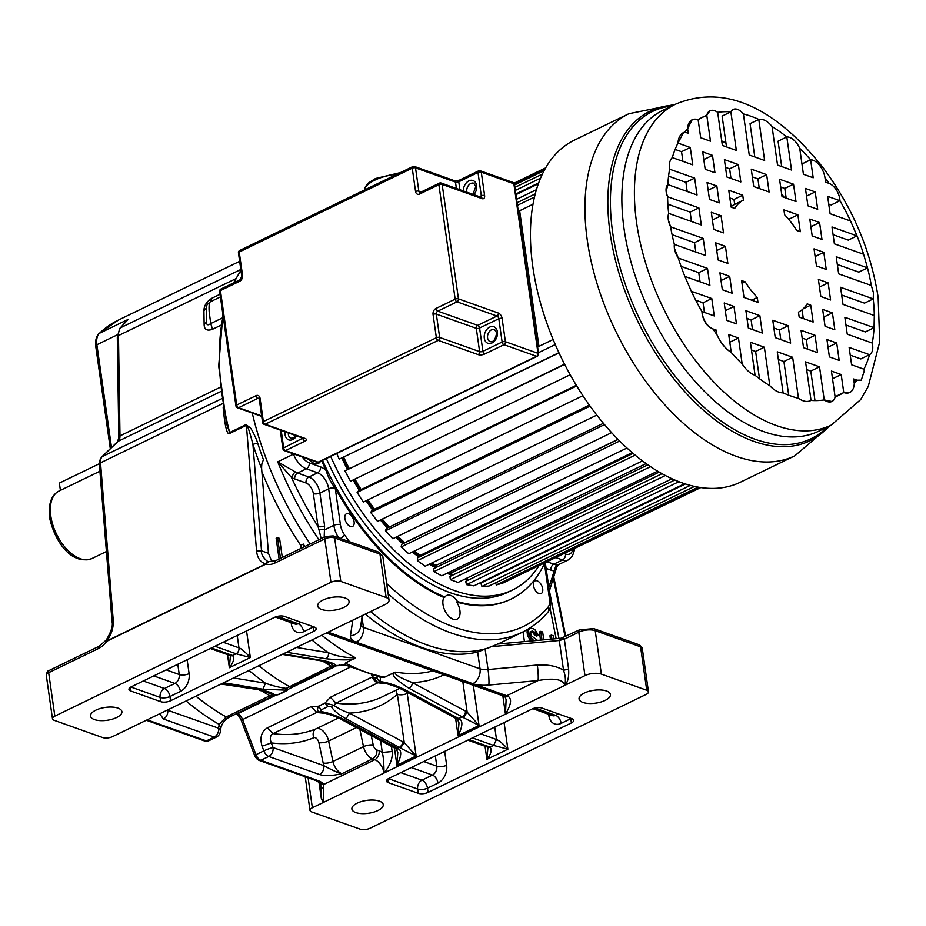 <?xml version="1.0" encoding="UTF-8"?>
<svg xmlns="http://www.w3.org/2000/svg" width="926" height="926" viewBox="0 0 926 926"><rect width="100%" height="100%" fill="white"/><g stroke="black" fill="none" stroke-linecap="round" stroke-linejoin="round"><path stroke-width="1.39" d="M220.77 391.548L118.25 441.227A3.519 2.871 -133.8 0 0 117.648 441.656L118.817 437.303A3.519 1.864 -0.9 0 1 119.986 435.891A11.737 6.586 -115.9 0 1 118.25 441.227L102.23 456.599A11.737 6.586 64.1 0 0 100.529 462.826A3.519 1.655 175.4 0 0 99.36 464.204L112.081 621.855L113.25 620.478C113.574 627.897 111.409 634.727 106.768 640.989A3.519 1.979 64.1 0 0 106.803 641.255L107.335 640.051M112.081 621.855C113.099 625.745 111.178 631.775 106.316 639.935A3.519 0.799 37.6 0 0 106.305 639.947A3.519 3.519 0 0 0 106.247 640.04L106.293 639.982M269.072 561.665C267.521 562.661 260.368 555.16 261.514 550.854L256.548 551.028C257.312 557.996 260.368 562.302 265.727 563.946L269.072 561.665A3.519 2.442 103.7 0 0 268.899 561.619A3.519 2.442 103.7 0 0 265.762 564.212L106.803 641.255A22.293 16.031 -70.4 0 1 98.469 648.547A3.519 1.979 -115.9 0 1 99.232 646.209L106.247 640.028M268.76 561.584L268.91 561.619A3.519 3.519 0 0 0 268.887 561.607L275.74 560.658A3.519 1.979 64.1 0 0 274.964 563.008A22.293 16.031 -70.4 0 1 265.762 564.212A3.519 1.979 -115.9 0 1 265.727 563.946L106.768 640.989A3.519 0.799 37.6 0 1 106.305 639.947M222.124 318.046L210.723 323.568L209.16 311.587C208.825 305.869 209.241 302.594 210.387 301.772L210.329 301.795C207.158 304.48 205.85 306.124 206.429 306.726L206.475 322.028C206.556 325.095 207.98 325.616 210.723 323.568L212.552 329.262C207.088 331.195 204.287 329.644 204.137 324.621L203.928 310.812C203.986 305.638 206.706 301.413 212.089 298.126L220.041 294.271M210.329 301.795L220.423 296.91L210.387 301.772L212.089 298.126M204.137 324.621L206.475 322.028L206.266 308.219L203.928 310.812M235.713 278.761L118.47 335.582A3.519 1.864 179.1 0 0 117.301 336.995L119.813 328.371L128.263 319.331A227.067 127.51 64.1 0 0 120.623 327.723A18.775 10.545 64.1 0 0 118.47 335.582L119.986 435.891L220.261 387.288M60.398 490.375L59.368 483.094L99.337 463.729M320.732 784.368L321.253 798.119L318.949 781.972M377.935 810.528A15.846 6.494 171.9 0 0 383.248 804.601A15.846 6.494 171.9 0 0 373.618 800.076A15.846 6.494 171.9 0 0 357.181 803.143A15.846 6.494 171.9 0 0 351.88 809.069A15.846 6.494 171.9 0 0 361.51 813.595A15.846 6.494 171.9 0 0 377.935 810.528M391.397 746.275L392.149 751.53L382.288 752.433C383.399 756.635 383.966 763.499 384.001 773.036L505.457 714.166C511.476 703.934 511.58 699.431 508.71 696.769L505.04 696.85L506.117 699.616L505.457 714.166L564.744 685.425C563.24 679.348 554.35 677.728 538.075 680.564A11.737 1.308 -95.2 0 0 537.312 665.042C548.493 664.474 557.232 666.234 563.54 670.308C565.508 675.83 565.913 680.876 564.744 685.425L584.966 675.621A11.737 4.815 -8.1 0 1 601.391 674.128L646.742 690.264A7.038 2.882 -8.1 0 1 648.466 691.815A7.038 2.882 -8.1 0 1 646.117 694.442L369.995 828.272A7.038 2.882 -8.1 0 1 360.145 829.164L311.715 811.94A7.038 2.882 -8.1 0 1 309.99 810.389A7.038 2.882 -8.1 0 1 312.351 807.761L323.035 802.587L321.253 798.119M571.388 722.94A7.038 2.882 171.9 0 0 573.75 720.301A7.038 2.882 171.9 0 0 572.025 718.75L542.011 708.077A7.038 2.882 171.9 0 0 532.149 708.98L388.851 778.43A7.038 2.882 171.9 0 0 386.489 781.058A7.038 2.882 171.9 0 0 388.225 782.609L418.239 793.293A7.038 2.882 171.9 0 0 428.09 792.39L571.388 722.94L570.786 718.692A7.038 3.959 64.1 0 0 570.717 718.287M584.364 693.042A15.846 6.494 171.9 0 0 579.063 698.956A15.846 6.494 171.9 0 0 588.693 703.482A15.846 6.494 171.9 0 0 605.118 700.415A15.846 6.494 171.9 0 0 610.431 694.5A15.846 6.494 171.9 0 0 600.8 689.974A15.846 6.494 171.9 0 0 584.364 693.042M392.149 751.53C392.855 758.301 390.135 765.466 384.001 773.036L323.035 802.587L323.695 788.709L320.871 786.579L320.396 783.246A3.519 3.148 -34.4 0 0 323.753 784.438L374.798 759.702A7.038 5.058 -70.4 0 0 379.139 750.801A18.775 10.545 64.1 0 1 382.288 752.433L380.586 740.476M480.756 733.89L496.51 739.492C499.577 740.812 503.362 744.041 507.876 749.192L486.902 759.355C491.046 754.111 492.111 750.037 490.12 747.12L493.616 745.43L507.876 749.192L504.091 722.581M467.838 740.152L487.944 747.305L486.902 759.355L485.039 746.263M323.695 788.709L323.753 784.438A26.993 11.066 171.9 0 0 317.965 780.606A3.519 2.535 -70.4 0 1 316.333 780.734L320.396 783.246L320.743 784.472M236.836 713.506L237.6 713.784A7.038 3.959 -115.9 0 1 242.485 719.398L255.981 754.678L263.852 750.859A7.038 0.88 -20.9 0 1 273.077 747.583L271.295 742.918L262.07 746.206C259.604 737.571 261.41 731.436 267.452 727.801L273.054 733.6C270.149 735.302 269.559 738.416 271.295 742.918A234.116 131.469 64.1 0 0 313.902 737.686A4.699 2.639 -115.9 0 1 318.868 742.594L323.186 763.036A7.038 2.35 168.1 0 0 332.932 761.473L363.513 746.657A7.038 2.35 -11.9 0 1 373.247 745.094L371.21 735.441M406.965 692.173A7.038 3.959 -115.9 0 1 407.232 693.447L416.133 755.963L400.46 748.092L404.245 742.64L416.133 755.963L396.907 765.281C401.282 756.542 401.872 751.102 398.712 748.937L396.259 748.984L341.972 719.768L344.356 719.676C336.022 715.462 328.186 712.731 320.871 711.492L319.875 712.071C317.363 711.538 316.889 709.594 318.451 706.237L311.148 706.631L316.75 712.418L319.655 712.025M319.875 712.071L321.276 709.791L327.92 706.573L331.276 706.445C333.325 710.23 338.268 714.363 346.104 718.819L349.438 713.089C343.627 711.226 338.418 708.633 333.811 705.311L331.276 706.445M321.276 709.791L318.451 706.237L325.095 703.019L333.811 705.311L335.976 703.1A227.067 127.51 64.1 0 0 382.774 696.618L399.696 688.412M386.327 683.596A227.067 127.51 -115.9 0 1 377.912 682.775L380.239 682.3M377.322 676.593L376.836 678.411L380.03 682.265L380.817 681.663C388.052 682.647 396.282 685.437 405.519 690.02L403.134 690.125C395.877 685.877 381.477 682.068 380.192 682.288M371.708 675.216L372.611 676.837L376.836 678.411L380.817 681.663M327.92 706.573L325.095 703.019L330.374 697.313L335.976 703.1L377.912 682.775A7.038 3.959 -115.9 0 1 372.31 676.975L378.063 682.705M394.43 747.907L396.907 765.281L397.798 752.375M473.325 685.298L479.043 725.475L463.37 717.592L467.167 712.152L479.043 725.475L458.069 735.638L458.983 722.812M455.592 718.263L458.069 735.638C462.444 726.898 463.046 721.458 459.875 719.294L457.421 719.34L458.972 722.766M393.758 672.774L395.691 672.114C393.469 673.931 399.025 677.427 412.348 682.589A4.699 3.067 118.2 0 1 409.014 688.331C396.224 679.962 391.142 674.776 393.758 672.774L384.788 677.126L380.528 677.242L380.216 680.46M379.706 677.091L380.528 677.242M379.891 677.126L345.004 664.88L345.375 663.097L355.422 657.784C345.398 657.842 336.37 656.152 328.336 652.703L296.517 647.459M344.819 664.544L338.673 665.678L339.194 665.018M335.073 666.303L333.916 665.863L338.673 665.678M336.416 665.863C335.073 663.803 330.397 661.997 322.375 660.446L320.581 660.724L331.022 663.884L333.916 665.863L331.219 666.037L345.004 664.88M331.219 666.037L286.238 688.388C279.339 687.486 272.406 685.761 265.426 683.191L233.595 677.948M286.979 689.453C289.062 689.754 288.819 689.395 286.238 688.388L285.405 690.125L262.949 689.245L265.426 683.191A234.116 131.469 64.1 0 1 249.036 670.47M285.405 690.125L284.919 691.271L285.937 691.143L279.293 694.361L274.999 695.171C273.193 693.169 268.598 691.467 261.201 690.09L221.036 684.048M274.999 695.171L269.906 695.75A227.067 127.51 -115.9 0 1 261.468 690.75M259.419 690.368C262.544 691.224 261.248 689.963 269.871 693.539L273.969 695.658M167.282 710.092L218.594 728.195A7.038 4.503 8.6 0 1 220.307 731.783L220.886 727.963L219.161 724.375L226.222 716.932L269.906 695.75L272.811 696.074L279.293 694.361M354.345 658.756C350.387 660.261 340.895 660.261 325.871 658.745A4.699 3.611 -80.6 0 0 328.336 652.703A234.116 131.469 64.1 0 1 311.946 639.982M220.307 731.783L220.307 731.783A7.038 7.038 0 0 1 216.418 737.073A7.038 3.959 -115.9 0 1 214.253 737.096L163.451 719.016L159.689 713.772M319.528 774.553C322.665 772.631 324.112 769.668 323.868 765.652C324.841 766.346 340.513 774.472 341.925 773.708C332.353 775.838 324.887 776.127 319.528 774.553L268.737 756.473L260.877 760.292A3.519 2.535 109.6 0 1 259.245 760.431L316.333 780.734M112.497 736.645A7.038 2.882 -8.1 0 1 102.636 737.547L54.217 720.324A7.038 2.882 -8.1 0 1 52.481 718.773A7.038 2.882 -8.1 0 1 54.842 716.134L330.952 582.315A7.038 2.882 -8.1 0 1 340.803 581.412L386.165 597.548A11.737 4.815 -8.1 0 1 389.036 600.129A11.737 4.815 -8.1 0 1 385.112 604.516L112.497 736.645M116.583 717.546A15.846 6.494 171.9 0 0 121.896 711.619A15.846 6.494 171.9 0 0 112.266 707.094A15.846 6.494 171.9 0 0 95.829 710.161A15.846 6.494 171.9 0 0 90.528 716.087A15.846 6.494 171.9 0 0 100.158 720.613A15.846 6.494 171.9 0 0 116.583 717.546M268.459 553.32L261.514 550.854L252.914 444.364L257.636 443.022A230.007 129.165 64.1 0 0 263.678 460.338C262.243 461.044 261.56 463.799 261.618 468.614L268.459 553.32L271.943 561.793M261.618 468.614A233.526 131.133 64.1 0 1 252.914 444.364C249.765 432.06 247.659 425.728 246.605 425.37M223.56 409.454A3.519 1.655 175.4 0 1 223.351 409.57C225.134 427.662 227.287 435.602 229.81 433.38L246.547 425.265M223.131 315.963A230.007 129.165 64.1 0 0 222.194 395.483A230.007 129.165 64.1 0 0 229.66 432.535L226.523 423.749M558.98 638.442L549.431 590.927M564.744 685.425C567.881 682.196 569.166 676.721 568.599 668.989L564.351 639.172L562.95 638.396M167.803 709.837A18.775 10.545 64.1 0 1 167.791 710.115C168.034 714.131 166.587 717.094 163.451 719.016M160.696 701.653A7.038 2.882 171.9 0 0 170.546 700.762L313.845 631.3A7.038 2.882 171.9 0 0 316.206 628.673A7.038 2.882 171.9 0 0 314.481 627.122L284.467 616.45A7.038 2.882 171.9 0 0 274.605 617.341L131.307 686.803A7.038 2.882 171.9 0 0 128.957 689.43A7.038 2.882 171.9 0 0 130.682 690.981L160.696 701.653L160.094 697.417L130.879 687.023M323.012 600.048A15.846 6.494 171.9 0 0 317.711 605.974A15.846 6.494 171.9 0 0 327.341 610.5A15.846 6.494 171.9 0 0 343.766 607.433A15.846 6.494 171.9 0 0 349.079 601.506A15.846 6.494 171.9 0 0 339.448 596.981A15.846 6.494 171.9 0 0 323.012 600.048M223.212 642.25L238.966 647.864C241.026 648.362 244.811 651.603 250.333 657.553L229.359 667.727C233.502 662.484 234.567 658.409 232.588 655.492L236.084 653.791L250.333 657.553L246.547 630.942M210.295 648.513L230.412 655.666A4.699 3.368 -70.4 0 0 230.412 655.677L229.359 667.727L227.495 654.636M365.284 614.123A230.007 129.165 64.1 0 0 477.642 652.02L497.042 644.415M303.728 547.092L303.3 544.094A230.007 129.165 64.1 0 0 304.932 546.502M303.3 544.094L300.684 545.368L301.112 548.354M282.291 557.475L279.583 538.411L277.534 537.682L276.145 538.353L279.085 559.038M261.873 471.728A230.007 129.165 64.1 0 0 300.684 545.368M277.534 537.682L280.485 558.355M257.636 443.022C256.294 438.299 251.212 428.379 250.321 427.847L245.737 424.478M310.175 543.967A230.007 129.165 -115.9 0 1 252.242 413.042A230.007 129.165 64.1 0 0 310.175 543.967M524.429 641.591L523.051 631.879M543.759 639.831L542.648 632.007L540.784 631.335L539.383 632.018L540.529 640.121M553.655 638.928L553.216 635.757L551.34 635.097L549.951 635.78L550.438 639.218M530.598 631.717L532.647 632.354L534.846 635.41L536.71 636.081L538.11 635.398L537.601 633.847L534.939 629.715L533.318 628.685L530.586 628.164L528.514 630.166L529.336 635.919L533.897 640.734M529.487 628.685L527.114 630.837L527.357 634.565L529.452 638.963L531.651 640.931M550.067 608.417L556.156 638.697M551.34 635.097L551.908 639.09M540.784 631.335L542.011 639.993M530.772 631.682L532.172 631.011L530.517 631.787L531.061 635.63L537.578 640.398M532.172 631.011L538.11 635.398M527.114 630.837L528.514 630.166M527.079 632.643L528.48 631.972M527.357 634.565L528.746 633.893M527.936 636.602L529.336 635.919M529.452 638.963L530.853 638.28M530.83 640.364L532.23 639.681M532.647 632.354L534.036 631.671M533.642 633.164L535.043 632.481M534.406 634.345L535.795 633.662M534.846 635.41L536.247 634.738M579.549 629.83L561.295 638.222L559.292 640.491L564.351 639.172L578.785 632.18A3.519 1.979 -115.9 0 1 579.549 629.83L593.763 628.627A3.519 2.535 109.6 0 1 595.21 630.675L601.391 674.128M489.993 647.378A230.007 129.165 -115.9 0 1 370.527 611.588A230.007 129.165 64.1 0 0 489.993 647.378M309.053 459.412A12.906 7.246 64.1 0 0 317.236 463.81A12.906 7.246 64.1 0 0 318.37 463.451A12.906 7.246 64.1 0 0 320.431 461.391M350.387 526.489A7.038 3.959 64.1 0 0 352.551 526.466A7.038 3.959 64.1 0 0 353.709 520.076A7.038 3.959 64.1 0 0 348.581 513.768A7.038 3.959 64.1 0 0 346.417 513.791A7.038 3.959 64.1 0 0 345.259 520.169A7.038 3.959 64.1 0 0 350.387 526.489M542.705 588.867A7.038 3.959 64.1 0 0 535.02 580.891A7.038 3.959 64.1 0 0 533.48 585.591A7.038 3.959 64.1 0 0 541.166 593.566A7.038 3.959 64.1 0 0 542.705 588.867M546.132 568.414L550.935 570.127A23.474 13.184 64.1 0 0 554.107 570.798L558.621 564.605L568.344 559.894A18.775 10.545 -115.9 0 1 562.568 559.964A4.699 3.368 -70.4 0 0 565.462 554.026A14.087 7.906 -115.9 0 0 572.777 549.627M547.428 561.92L553.829 564.189A18.775 10.545 64.1 0 0 556.364 564.733L558.621 564.605M338.661 537.867A18.775 10.545 -115.9 0 1 333.846 525.343L324.818 529.718L318.938 529.66L318.023 526.489A4.699 1.921 171.9 0 0 324.586 525.887L324.181 537.184M318.914 539.731A230.007 129.165 -115.9 0 1 277.731 461.819L294.966 471.728A18.775 10.545 64.1 0 0 297.616 473.036A4.699 3.368 -70.4 0 0 294.723 478.962L305.985 482.978A9.387 5.267 -115.9 0 1 313.347 493.639A4.699 1.921 -8.1 0 0 319.91 493.037L324.586 525.887M293.855 454.006L277.731 461.819L291.412 477.341A23.474 13.184 64.1 0 0 294.723 478.962M318.938 529.66L321.16 538.643M321.646 460.801A195.27 109.65 64.1 0 0 326.126 470.489C328.012 476.925 331.033 482.782 335.2 488.083A195.27 109.65 64.1 0 0 444.029 597.536A12.906 7.246 64.1 0 0 442.998 604.516A12.906 7.246 64.1 0 0 457.085 619.147A12.906 7.246 64.1 0 0 459.909 610.535A12.906 7.246 64.1 0 0 456.668 602.039A195.27 109.65 64.1 0 0 510.446 599.388L511.326 598.96A195.27 109.65 -115.9 0 1 457.548 601.611A12.906 7.246 64.1 0 0 446.691 595.487A12.906 7.246 64.1 0 0 444.897 597.12A195.27 109.65 -115.9 0 1 322.514 460.372M467.236 578.773A170.859 95.945 -115.9 0 1 466.079 578.553M451.819 574.433A170.859 95.945 -115.9 0 1 447.86 572.87M436.007 567.106A170.859 95.945 -115.9 0 1 430.266 563.76M419.837 556.723A170.859 95.945 -115.9 0 1 413.193 551.618M403.667 543.4A170.859 95.945 -115.9 0 1 396.791 536.791M388.144 527.623A170.859 95.945 -115.9 0 1 381.28 519.59M373.572 509.728A170.859 95.945 -115.9 0 1 366.916 500.376M360.202 490.051A170.859 95.945 -115.9 0 1 353.964 479.541M348.28 469.007A170.859 95.945 -115.9 0 1 342.759 457.71M341.891 458.127A170.859 95.945 64.1 0 0 347.4 469.424M353.095 479.969A170.859 95.945 64.1 0 0 359.323 490.479M366.048 500.804A170.859 95.945 64.1 0 0 372.703 510.145M380.401 520.018A170.859 95.945 64.1 0 0 387.276 528.051M395.911 537.219A170.859 95.945 64.1 0 0 402.787 543.828M412.325 552.046A170.859 95.945 64.1 0 0 418.957 557.151M429.398 564.177A170.859 95.945 64.1 0 0 435.533 567.742M446.98 573.287A170.859 95.945 64.1 0 0 451.934 575.22M465.199 578.97A170.859 95.945 64.1 0 0 467.375 579.387M538.7 566.145A187.758 105.437 -115.9 0 1 512.414 590.093A187.758 105.437 -115.9 0 1 330.686 456.414M326.322 458.532A187.758 105.437 64.1 0 0 508.05 592.212L512.414 590.093M544.581 563.297A195.27 109.65 -115.9 0 1 511.326 598.96M444.897 597.12L444.029 597.536M457.548 601.611L456.668 602.039M537.439 345.838L538.944 346.37L537.612 347.019L553.1 339.506M555.253 344.576L538.423 352.725M336.717 453.485L339.217 459.169L558.887 352.702M339.217 459.169L558.991 352.899M343.708 457.247A168.983 94.892 64.1 0 0 349.229 468.544M564.629 364.439L344.947 470.917L564.501 364.207M344.947 470.917L350.503 481.231L570.15 374.764M354.924 479.078A168.983 94.892 64.1 0 0 361.163 489.588M576.678 385.98L357.1 492.4L358.512 490.873L576.285 385.332M357.1 492.4L363.362 502.1L582.848 395.726M367.9 499.901A168.983 94.892 64.1 0 0 374.579 509.242M590.047 406.178L370.689 512.495L371.824 510.573L589.318 405.16M370.689 512.495L377.542 521.396L596.749 415.149M382.311 519.092A168.983 94.892 64.1 0 0 389.221 527.114M604.458 424.652L385.459 530.806L386.304 528.526L603.335 423.332M385.459 530.806L392.774 538.735L611.542 432.708M397.902 536.247A168.983 94.892 64.1 0 0 404.697 542.717L404.65 542.914M617.885 439.387L404.697 542.717M619.575 441.089L401.12 546.965L401.652 544.372L618.012 439.514M401.12 546.965L408.76 553.771L626.879 448.057M414.443 551.016A168.983 94.892 64.1 0 0 420.207 555.415L420.126 556.584M632.122 452.698L420.207 555.415M635.051 455.175L417.371 560.67L417.58 557.822L632.967 453.427M417.371 560.67L425.173 566.226L642.366 460.951M431.713 563.054A168.983 94.892 64.1 0 0 435.938 565.485L436.019 567.511M646.035 463.648L435.938 565.485M650.434 466.704L433.9 571.655L433.773 568.599L647.772 464.875M433.9 571.655L441.725 575.833L657.553 471.23M449.654 572.002A168.983 94.892 64.1 0 0 451.575 572.743L659.104 472.156M451.969 575.509L451.575 572.743M665.238 475.559L450.383 579.699L449.92 576.493L661.905 473.753M450.383 579.699L458.069 582.431L671.859 478.811M467.074 578.067L467.63 580.44M678.793 481.751L466.484 584.653L465.709 581.366L674.695 480.073M466.484 584.653L473.892 585.88L684.522 483.789M690.183 485.467L481.914 586.413L480.837 583.102L685.252 484.032M481.914 586.413L488.893 586.112L694.431 486.497M495.514 582.905L496.359 584.943L698.007 487.203M496.359 584.943L502.772 583.137L699.998 487.539M509.358 579.931L700.681 487.632M514.011 183.221L545.703 167.861M514.277 183.672L545.24 168.671M514.543 184.969L544.175 170.615M514.891 187.399L542.439 174.053M515.319 190.42L540.576 178.174M515.828 193.997L538.712 182.897M515.932 194.68L538.388 183.799M516.592 199.31L536.455 189.68M517.078 202.725L535.274 193.904M517.449 205.329L534.499 197.064M538.944 346.37L519.636 210.734L533.017 204.241M694.65 178.105L669.614 169.192A154.874 86.975 64.1 0 0 667.831 184.587A11.98 6.725 -115.9 0 0 666.199 191.89A11.98 6.725 -115.9 0 0 667.588 196.74A154.874 86.975 64.1 0 0 668.653 213.362L668.259 219.647L670.574 226.801A154.874 86.975 64.1 0 0 674.371 244.395L705.67 255.53L703.239 238.422L670.574 226.801A14.92 8.38 -115.9 0 1 668.317 219.624A14.92 8.38 -115.9 0 1 668.653 213.362L701.318 224.983L698.887 207.875L667.588 196.74L666.13 191.925L667.831 184.587L697.047 194.992L694.65 178.105L685.911 182.341L668.584 176.171M841.676 295.024L864.502 303.138L873.241 298.913L840.577 287.291L843.007 304.388L874.306 315.523A154.874 86.975 64.1 0 0 873.241 298.913L873.415 292.616L871.32 285.474A154.874 86.975 64.1 0 0 867.523 267.88L836.224 256.745L838.667 273.853L871.32 285.474M845.947 325.014L865.324 331.913L874.063 327.677L844.848 317.282L847.244 334.17L872.28 343.071A154.874 86.975 64.1 0 0 874.063 327.677L874.306 315.523M850.23 355.156L860.833 358.929L869.572 354.693L849.13 347.424L851.607 364.798L863.923 369.185A154.874 86.975 64.1 0 0 869.572 354.693C872.188 353.049 873.206 349.773 872.605 344.854L872.28 343.071M854.003 381.662L857.048 380.181L853.622 378.965L854.27 383.514A154.874 86.975 64.1 0 0 857.048 380.181L861.261 380.146L864.259 371.002L863.923 369.185M835.078 396.745L843.76 392.543L841.202 374.544L832.52 378.746M841.202 374.544L831.432 371.071L835.113 396.988A154.874 86.975 64.1 0 0 838.493 395.506A154.874 86.975 64.1 0 0 843.76 392.543A19.515 10.962 -115.9 0 0 849.767 392.474A19.515 10.962 -115.9 0 0 854.27 383.514M819.522 366.835L805.551 361.858L811.037 400.414A154.874 86.975 64.1 0 0 824.233 399.916L819.522 366.835L810.782 371.071L806.65 369.59M792.644 357.274L777.261 351.799L783.107 392.855A154.874 86.975 64.1 0 0 798.49 398.33L792.644 357.274L783.905 361.499L778.361 359.531M764.355 347.204L750.384 342.226L755.084 375.319A154.874 86.975 64.1 0 0 769.842 385.748L764.355 347.204L755.616 351.44L751.484 349.97M738.473 338.002L728.704 334.517L731.262 352.517A154.874 86.975 64.1 0 0 742.166 363.918L738.473 338.002L729.792 342.203M716.284 330.096L712.858 328.88A154.874 86.975 64.1 0 0 716.932 334.656L716.284 330.096L714.351 331.033M711.793 298.554L691.352 291.285A154.874 86.975 64.1 0 0 701.943 311.553L714.27 315.94L711.793 298.554L703.054 302.79L695.739 300.186M707.499 268.413L678.283 258.018A154.874 86.975 64.1 0 0 684.87 276.399L709.906 285.301L707.499 268.413L698.76 272.649L681.085 266.364M674.394 248.399L674.371 244.395A13.716 7.697 -115.9 0 0 674.441 248.376L678.283 258.018A13.716 7.697 -115.9 0 1 674.441 248.376M744.006 297.443L757.977 302.408L757.283 297.478A62.401 35.038 -115.9 0 1 745.164 281.817L741.599 280.555L744.006 297.443M742.004 283.356L745.164 281.817M743.856 296.436A62.401 35.038 64.1 0 0 744.99 297.79M757.283 297.478L751.715 300.174M742.721 195.201L728.75 190.235L731.146 207.123L734.712 208.385A62.401 35.038 -115.9 0 1 743.428 200.132L742.721 195.201L733.982 199.437L729.85 197.967M743.428 200.132L734.688 204.368L733.982 199.437M734.688 204.368A62.401 35.038 64.1 0 0 731.089 206.706M810.748 305.152L807.183 303.878A62.401 35.038 -115.9 0 1 798.467 312.131L799.173 317.062L813.144 322.04L810.748 305.152L803.189 308.809M803.305 318.532L802.066 309.793M797.888 214.832L783.917 209.866L784.611 214.786A62.401 35.038 -115.9 0 1 796.73 230.447L800.295 231.72L797.888 214.832L789.149 219.068L788.165 218.721M789.299 220.075L789.149 219.068M836.71 343.002L826.941 339.518L829.407 356.904L839.188 360.376L836.71 343.002L828.029 347.204M815.03 335.293L801.059 330.316L803.537 347.69L817.508 352.667L815.03 335.293L806.291 339.518L802.159 338.048M807.669 349.171L806.291 339.518M788.153 325.72L772.77 320.246L775.247 337.631L790.63 343.106L788.153 325.72L779.414 329.957L773.87 327.989M780.792 339.599L779.414 329.957M759.864 315.662L745.893 310.685L748.358 328.07L762.341 333.036L759.864 315.662L751.125 319.898L746.993 318.428M752.502 329.54L751.125 319.898M733.982 306.448L724.213 302.976L726.69 320.35L736.459 323.834L733.982 306.448L725.301 310.661M832.416 312.861L822.647 309.388L825.054 326.276L834.824 329.749L832.416 312.861L823.746 317.074M729.7 276.318L719.919 272.834L722.326 289.722L732.096 293.206L729.7 276.318L721.018 280.52M828.157 282.87L818.376 279.386L820.818 296.494L830.587 299.978L828.157 282.87L819.475 287.072M725.428 246.316L715.659 242.844L718.09 259.951L727.859 263.424L725.428 246.316L716.747 250.529M819.568 222.541L809.799 219.068L812.195 235.956L821.975 239.429L819.568 222.541L810.887 226.754M823.804 252.323L814.035 248.839L816.466 265.947L826.235 269.431L823.804 252.323L815.123 256.525M721.076 215.77L711.307 212.297L713.738 229.405L723.519 232.877L721.076 215.77L712.407 219.983M716.84 185.999L707.07 182.515L709.478 199.403L719.247 202.887L716.84 185.999L708.158 190.2M815.204 191.913L805.435 188.441L807.912 205.815L817.681 209.299L815.204 191.913L806.534 196.127M793.536 184.205L779.553 179.227L782.03 196.613L796.001 201.579L793.536 184.205L784.797 188.441L780.653 186.971M786.162 198.083L784.797 188.441M766.647 174.644L751.264 169.169L753.741 186.543L769.124 192.018L766.647 174.644L757.919 178.88L752.363 176.901M759.285 188.522L757.919 178.88M738.369 164.573L724.387 159.608L726.864 176.982L740.835 181.959L738.369 164.573L729.63 168.81L725.486 167.34M730.996 178.452L729.63 168.81M712.488 155.371L702.707 151.887L705.184 169.273L714.953 172.745L712.488 155.371L703.806 159.573M687.208 191.485L685.911 182.341M698.887 207.875L690.148 212.112L667.877 204.195M691.479 221.488L690.148 212.112M833.087 234.706L848.285 240.112L857.025 235.875L831.988 226.963L834.395 243.851L863.611 254.245L867.523 267.88L858.784 272.117L837.324 264.477M830.101 213.721L850.543 220.99A154.874 86.975 64.1 0 0 839.951 200.722L827.624 196.335L830.101 213.721M692.127 119.79L687.624 128.76A154.874 86.975 64.1 0 0 684.846 132.094L688.273 133.309L687.624 128.76A19.515 10.962 -115.9 0 1 692.127 119.79A19.515 10.962 -115.9 0 1 698.135 119.732L700.693 137.731L710.473 141.203L706.781 115.287A15.325 8.612 -115.9 0 1 709.976 110.784A15.325 8.612 -115.9 0 1 717.662 112.347L722.373 145.44L736.344 150.417L730.857 111.861A13.959 7.836 -115.9 0 1 733.184 109.418A13.959 7.836 -115.9 0 1 743.404 113.944L749.25 155.001L764.633 160.476L758.788 119.419A19.515 10.962 -115.9 0 1 772.053 126.515L777.539 165.071L791.522 170.037L786.811 136.955A15.325 8.612 -115.9 0 1 799.728 148.357L803.421 174.273L813.19 177.757L810.632 159.758A15.325 8.612 -115.9 0 1 824.962 177.618L825.61 182.167L829.036 183.394A13.716 7.697 -115.9 0 1 839.789 198.974L839.951 200.722L831.212 204.959L828.735 204.067M799.728 148.357A154.874 86.975 64.1 0 1 810.632 159.758L801.951 163.96M772.053 126.515A154.874 86.975 64.1 0 1 786.811 136.955L778.072 141.18L781.683 166.541M743.404 113.944A154.874 86.975 64.1 0 1 758.788 119.419L750.06 123.656L754.794 156.98M733.184 109.418L730.857 111.861L722.118 116.097L726.505 146.91M709.895 110.831L706.781 115.287L700.137 118.505M849.767 392.474L843.76 392.543M835.113 396.988A15.325 8.612 -115.9 0 1 831.918 401.49A15.325 8.612 -115.9 0 1 824.233 399.916L831.918 401.49M731.262 352.517A28.185 15.823 -115.9 0 1 716.932 334.656C720.544 342.713 725.313 348.662 731.262 352.517M702.093 313.301C703.702 321.009 707.29 326.207 712.858 328.88C706.943 326.392 703.355 321.195 702.093 313.301L701.943 311.553M703.239 238.422L694.5 242.658L672.102 234.683M695.831 252.034L694.5 242.658M700.068 281.805L698.76 272.649M759.505 378.722L755.616 351.44M788.697 395.194L783.905 361.499M814.984 400.576L810.782 371.071M861.261 380.146L857.048 380.181M811.037 400.414C807.403 402.289 803.212 401.595 798.49 398.33M783.107 392.855C778.72 392.89 774.31 390.517 769.842 385.748M755.084 375.319C750.315 373.618 746.009 369.821 742.166 363.918M691.352 291.285L684.87 276.399M669.614 169.192C668.885 163.879 669.787 160.001 672.322 157.582L692.764 164.851L690.287 147.477L681.548 151.702L675.135 149.422M690.287 147.477L677.971 143.09A154.874 86.975 64.1 0 0 672.322 157.582M683.515 132.592L683.527 132.58A24.192 13.589 -115.9 0 0 677.971 143.09L683.515 132.592A24.192 13.589 -115.9 0 1 684.846 132.094M706.781 115.287A154.874 86.975 64.1 0 0 703.401 116.769A154.874 86.975 64.1 0 0 698.135 119.732M730.857 111.861A154.874 86.975 64.1 0 0 717.662 112.347M829.036 183.394A154.874 86.975 64.1 0 0 824.962 177.618M850.543 220.99L857.025 235.875A154.874 86.975 64.1 0 1 863.611 254.245M682.925 161.356L681.548 151.702M704.431 312.432L703.054 302.79M721.724 140.926A154.874 86.975 -115.9 0 1 725.972 143.16M781.648 193.904A154.874 86.975 -115.9 0 1 784.218 197.388M532.832 266.885A190.108 106.756 64.1 0 0 740.268 482.261L794.774 455.847A190.108 106.756 -115.9 0 1 587.327 240.471A190.108 106.756 -115.9 0 1 628.939 113.701L574.444 140.115A190.108 106.756 64.1 0 0 532.832 266.885M519.636 210.734L518.143 210.202M395.159 748.301A4.699 3.067 -61.8 0 0 397.543 748.208L399.291 747.351A4.699 3.067 -61.8 0 0 402.625 741.622A16.425 9.225 64.1 0 1 404.245 742.64L397.381 694.338A7.038 5.753 48.8 0 1 396.293 690.055M117.405 334.795L96.883 344.738L111.514 447.536M222.541 403.69L100.529 462.826L113.25 620.478M99.36 464.204C98.955 462.444 99.707 460.048 101.617 457.027A3.519 2.871 46.2 0 1 102.23 456.599L221.754 398.666M220.874 325.234L212.552 329.262M119.813 328.371A3.519 2.813 38.5 0 1 120.623 327.723L240.806 269.478M98.827 333.73C96.223 336.543 95.181 340.652 95.702 346.058A3.519 1.447 171.9 0 1 96.883 344.738A18.775 10.545 64.1 0 1 99.429 333.302A3.519 2.871 -133.7 0 0 98.827 333.73L118.285 320.13A227.067 127.51 64.1 0 0 99.429 333.302L128.263 319.331M59.021 491.035A37.549 21.09 64.1 0 0 50.803 516.083A37.549 21.09 64.1 0 0 51.08 517.773A37.549 21.09 64.1 0 0 91.778 558.621C70.932 565.473 54.854 540.784 49.888 519.046C47.944 504.635 50.999 495.306 59.021 491.035L99.927 471.218M308.092 777.805L312.351 807.761M646.742 690.264L640.56 646.811L595.21 630.675A11.737 4.815 171.9 0 0 578.785 632.18L584.966 675.621M642.285 648.362A7.038 2.882 171.9 0 0 640.56 646.811A3.519 2.535 -70.4 0 0 639.114 644.762L642.285 648.362L648.466 691.815M418.239 793.293L417.638 789.056L388.411 778.65M400.819 772.631L421.967 780.155A7.038 3.959 -115.9 0 1 427.488 788.153A7.038 2.882 -8.1 0 1 417.638 789.056A7.038 5.058 109.6 0 1 421.967 780.155L432.454 775.074L411.306 767.55M423.738 761.519L436.794 766.172A7.038 5.058 -70.4 0 1 432.454 775.074A7.038 3.959 64.1 0 1 437.975 783.072L427.488 788.153L428.09 792.39M387.728 779.09L388.225 782.609M437.975 783.072A14.087 10.117 -70.4 0 0 446.645 765.27A7.038 2.882 171.9 0 1 436.794 766.172L435.336 755.905M444.677 751.38L446.645 765.27M535.008 708.008L555.658 715.358L558.54 713.958M532.832 708.668L552.394 715.636A7.038 5.058 -70.4 0 0 555.658 715.358A7.038 3.959 -115.9 0 1 561.179 723.356A14.087 10.117 -70.4 0 1 548.875 715.717A7.038 2.882 171.9 0 0 550.252 714.872M548.875 715.717L548.678 714.305M472.468 737.906L493.616 745.43L496.51 739.492L494.75 727.107M571.226 718.472A7.038 2.882 -8.1 0 1 570.786 718.692L561.179 723.356M487.944 747.305A4.699 3.368 -70.4 0 0 490.12 747.12L468.973 739.596M384.001 773.036A11.737 6.586 64.1 0 0 374.798 759.702L372.507 758.88A11.737 6.586 -115.9 0 1 363.513 746.657L359.855 729.352M356.464 727.535L328.603 741.043L332.932 761.473A11.737 6.586 64.1 0 0 341.925 773.708L372.507 758.88A7.038 5.058 109.6 0 0 376.847 749.979L379.139 750.801M376.847 749.979A4.699 2.639 -115.9 0 1 373.247 745.094M338.395 717.997L316.183 728.762A11.737 6.586 -115.9 0 1 328.603 741.043A7.038 2.35 -11.9 0 1 318.868 742.594M262.07 746.206L263.852 750.859A7.038 3.959 -115.9 0 0 268.737 756.473A7.038 5.058 109.6 0 0 273.077 747.583L323.868 765.652A18.775 10.545 64.1 0 1 323.186 763.036M313.902 737.686A7.038 5.822 67.4 0 1 316.183 728.762A227.067 127.51 64.1 0 1 273.054 733.6L316.75 712.418A227.067 127.51 -115.9 0 0 325.165 713.24M267.452 727.801L311.148 706.631M344.356 719.676L397.543 748.208A11.737 6.586 -115.9 0 1 398.712 748.937M400.46 748.092A11.737 6.586 64.1 0 0 399.291 747.351L346.104 718.819M402.625 741.622L349.438 713.089A234.116 131.469 64.1 0 0 397.381 694.338A7.038 2.882 -8.1 0 0 407.232 693.447L408.331 692.903M330.374 697.313L372.31 676.975M457.421 719.34L456.321 718.645A4.699 3.067 -61.8 0 0 458.706 718.553A11.737 6.586 -115.9 0 1 459.875 719.294M405.519 690.02L458.706 718.553L462.201 716.863L409.014 688.331M395.691 672.114A227.067 127.51 64.1 0 0 432.847 670.899M462.803 681.559L467.167 712.152A16.425 9.225 64.1 0 0 465.535 711.122L412.348 682.589A234.116 131.469 64.1 0 0 443.878 674.822M463.37 717.592A11.737 6.586 64.1 0 0 462.201 716.863A4.699 3.067 -61.8 0 0 465.535 711.122M345.375 663.097A227.067 127.51 64.1 0 0 384.788 677.126M334.055 666.384A7.038 3.959 -115.9 0 1 333.973 666.431L333.973 666.431A7.038 3.959 -115.9 0 1 331.068 666.107A227.067 127.51 -115.9 0 1 322.63 661.106M258.852 665.713A227.067 127.51 64.1 0 0 289.132 686.432L292.037 686.756L285.937 691.143M262.949 689.245L223.664 682.763M221.916 683.608L261.201 690.09M278.275 694.488L284.919 691.271M195.942 696.202A227.067 127.51 64.1 0 0 226.222 716.932L229.127 717.245L272.811 696.074M186.126 700.97A234.116 131.469 64.1 0 0 219.161 724.375L218.594 728.195A7.038 5.058 -70.4 0 1 214.357 737.038A7.038 5.058 -70.4 0 1 214.253 737.096L206.394 740.904A7.038 3.959 64.1 0 0 208.558 740.881L216.418 737.073M283.078 653.964L322.375 660.446M325.871 658.745L286.574 652.274M350.016 667.276L241.188 720.278C239.753 716.99 238.017 714.872 235.968 713.923A3.519 2.535 -70.4 0 0 237.6 713.784L275.01 695.646M289.086 688.828L335.478 666.338M241.188 720.278L254.685 755.558L255.981 754.678A7.038 3.959 64.1 0 0 260.877 760.292L317.965 780.606M49.425 670.343A3.519 1.979 64.1 0 0 48.661 672.693A7.038 2.882 171.9 0 0 46.3 675.32C46.867 671.963 47.909 670.308 49.425 670.343L99.232 646.209M98.469 648.547L48.661 672.693L54.842 716.134M330.952 582.315L324.771 538.863L274.964 563.008M386.165 597.548L379.973 554.107L334.622 537.96L340.803 581.412M334.622 537.96A7.038 2.882 171.9 0 0 324.771 538.863A3.519 1.979 -115.9 0 1 325.535 536.513L333.186 535.923A3.519 2.535 109.6 0 1 334.622 537.96M382.855 556.688A11.737 4.815 171.9 0 0 379.973 554.107A3.519 2.535 -70.4 0 0 378.537 552.058L382.855 556.688L389.036 600.129M256.548 551.028L246.42 425.52M223.351 409.57L223.166 407.313M246.27 424.49L229.66 432.535L229.81 433.38M240.945 270.519A230.007 129.165 64.1 0 0 234.058 282.661M553.54 579.352L565.115 636.833M491.66 646.661L559.292 640.491L563.54 670.308L568.599 668.989M505.04 696.85L503.478 696.028A7.038 5.058 -70.4 0 0 506.742 695.75A11.737 6.586 -115.9 0 1 508.71 696.769M328.047 632.169L506.742 695.75L538.075 680.564L488.801 685.066A11.737 1.308 84.8 0 0 488.037 669.544L537.312 665.042M505.457 714.166L502.841 695.796M321.762 635.224A227.067 127.51 64.1 0 0 355.422 657.784M204.75 741.043A3.519 2.535 -70.4 0 0 206.394 740.904L149.294 720.59A3.519 2.535 109.6 0 1 147.662 720.729L204.75 741.043L208.558 740.881M149.294 720.59A26.993 11.066 171.9 0 0 147.037 719.907M313.845 631.3L313.243 627.064A7.038 3.959 64.1 0 0 313.173 626.659M313.683 626.844A7.038 2.882 -8.1 0 1 313.243 627.064L303.635 631.729A7.038 3.959 -115.9 0 0 298.114 623.73L300.996 622.33M277.464 616.38L298.114 623.73A7.038 5.058 -70.4 0 1 294.85 623.997L275.288 617.04M292.709 623.244A7.038 2.882 171.9 0 1 291.343 624.089A14.087 10.117 -70.4 0 0 303.635 631.729M291.343 624.089L291.134 622.677M214.936 646.267L236.084 653.791A4.699 3.368 -70.4 0 0 238.966 647.864L237.206 635.467M143.287 680.992L164.434 688.516L174.91 683.434L153.762 675.911M166.194 669.892L179.25 674.545A7.038 2.882 171.9 0 0 189.101 673.642A14.087 10.117 -70.4 0 1 180.431 691.433L169.944 696.526A7.038 2.882 -8.1 0 1 160.094 697.417A7.038 5.058 109.6 0 1 164.434 688.516A7.038 3.959 -115.9 0 1 169.944 696.526L170.546 700.762M180.431 691.433A7.038 3.959 64.1 0 0 174.91 683.434A7.038 5.058 -70.4 0 0 179.25 674.545L177.792 664.266M130.184 687.462L130.682 690.981M187.133 659.74L189.101 673.642M230.412 655.677A4.699 3.368 -70.4 0 0 232.588 655.492L211.441 647.968M488.801 685.066A23.474 9.619 171.9 0 1 472.816 683.677A11.737 8.438 -70.4 0 0 480.038 668.85L477.642 652.02M361.997 617.318L363.42 627.353L480.038 668.85A11.737 4.815 171.9 0 0 488.037 669.544L485.166 649.392M360.77 625.455A11.737 4.815 171.9 0 0 363.42 627.353A11.737 8.438 109.6 0 1 356.186 642.181A23.474 9.619 171.9 0 1 350.433 635.838A11.737 10.626 8.6 0 0 360.538 626.995L362.251 615.593M352.794 620.177L350.433 635.838M349.53 541.733A225.307 126.526 -115.9 0 1 344.599 534.985A14.087 7.906 -115.9 0 1 340.421 524.741A4.699 1.921 -8.1 0 0 333.846 525.343L328.649 488.812A14.087 7.906 64.1 0 0 317.618 472.804L306.344 468.799A18.775 10.545 -115.9 0 1 293.461 454.203A230.007 129.165 -115.9 0 1 293.31 453.809M550.935 570.127A4.699 3.368 109.6 0 1 553.829 564.189L562.568 559.964L556.167 557.683M548.771 586.968A225.307 126.526 -115.9 0 0 554.107 570.798L556.364 564.733M544.442 563.587L549.5 599.134A4.699 1.921 -8.1 0 1 550.657 600.164L545.449 563.633A4.699 1.921 171.9 0 0 545.113 563.043M549.5 599.134A14.087 7.906 -115.9 0 1 547.949 607.329A4.699 3.773 40.4 0 1 548.018 612.063C550.287 608.984 551.167 605.014 550.657 600.164M573.171 549.431A4.699 3.056 9.7 0 1 574.004 551.641L572.349 556.19L568.344 559.894M305.985 482.978A4.699 3.368 109.6 0 1 308.879 477.04A14.087 7.906 -115.9 0 1 319.91 493.037L328.649 488.812A4.699 1.921 171.9 0 1 335.224 488.21L340.421 524.741M297.616 473.036L308.879 477.04L317.618 472.804A4.699 3.368 -70.4 0 0 320.512 466.878L309.238 462.873A4.699 3.368 109.6 0 1 306.344 468.799L297.616 473.036M313.347 493.639L318.023 526.489A225.307 126.526 -115.9 0 1 291.412 477.341L294.966 471.728M309.238 462.873A14.087 7.906 -115.9 0 1 302.327 457.027M344.599 534.985A4.699 1.123 144.5 0 1 340.386 538.481M326.126 470.489A18.775 10.545 64.1 0 0 320.512 466.878M564.443 553.667L565.462 554.026M547.949 607.329A225.307 126.526 -115.9 0 1 386.686 583.588M548.018 612.063C540.564 620.802 531.929 627.562 522.102 632.342A230.007 129.165 -115.9 0 1 388.144 593.867M636.648 223.039A178.348 100.147 -115.9 0 1 675.691 104.117L663.143 110.194A178.348 100.147 64.1 0 0 624.101 229.116A178.348 100.147 64.1 0 0 818.711 431.18L831.259 425.092A178.348 100.147 -115.9 0 1 636.648 223.039M827.427 426.955A181.809 102.091 -115.9 0 1 703.563 406.838A181.809 102.091 -115.9 0 1 612.699 232.739A181.809 102.091 -115.9 0 1 671.848 105.969M673.468 105.194A183.186 102.867 64.1 0 0 610.141 233.225A183.186 102.867 64.1 0 0 703.76 410.496A183.186 102.867 64.1 0 0 829.036 426.168M397.011 174.227A31.681 12.987 171.9 0 0 374.937 180.095A31.681 12.987 171.9 0 0 364.381 190.05M288.31 432.94A6.459 4.642 -70.4 0 0 288.368 434.456A6.459 4.642 -70.4 0 0 291.007 438.218L293.114 438.044L295.834 435.625M296.575 435.88A8.797 6.332 109.6 0 1 289.792 440.116A8.797 6.332 109.6 0 1 285.081 434.757A8.797 6.332 109.6 0 1 285.104 431.805M487.585 337.909A6.459 4.642 -70.4 0 0 490.236 341.659C493.465 342.319 495.595 339.344 496.625 332.723L494.553 329.494A6.459 4.642 -70.4 0 0 489.484 331.439A6.459 4.642 -70.4 0 0 487.585 337.909M497.412 331.855A8.797 6.332 109.6 0 1 491.984 342.979A8.797 6.332 109.6 0 1 484.31 338.198A8.797 6.332 109.6 0 1 489.727 327.075A8.797 6.332 109.6 0 1 497.412 331.855M472.931 194.333L475.814 186.496L473.742 183.255A6.459 4.642 -70.4 0 0 468.672 185.2A6.459 4.642 -70.4 0 0 466.773 191.67A6.459 4.642 -70.4 0 0 466.866 192.18M463.405 190.953A8.797 6.332 109.6 0 1 469.332 180.663A8.797 6.332 109.6 0 1 476.601 185.617A8.797 6.332 109.6 0 1 473.834 194.657M478.175 354.612L438.206 340.386L265.195 424.235L305.163 438.461A4.699 1.921 171.9 0 1 304.747 441.251L285.521 450.568L318.116 462.167L536.559 356.29A2.35 1.32 64.1 0 0 537.277 356.279A2.35 2.35 0 0 0 538.585 353.836A2.35 0.961 -8.1 0 0 538.006 353.315L513.872 183.776L481.277 172.178L484.599 195.49A4.699 2.639 64.1 0 1 482.133 198.639L442.153 184.413L458.451 298.855L498.42 313.081A4.699 2.639 64.1 0 1 502.1 318.417L505.411 341.729L538.006 353.315A2.35 1.69 109.6 0 1 536.559 356.29L503.964 344.692L484.749 354.01A2.35 1.32 -115.9 0 1 482.909 351.348L502.123 342.03L498.813 318.718L479.587 328.024L482.909 351.348A2.35 0.961 -8.1 0 1 479.622 351.637L476.3 328.325L436.331 314.111L439.653 337.423L479.622 351.637A2.35 1.69 -70.4 0 1 478.175 354.612A4.699 1.921 171.9 0 0 484.749 354.01M262.567 422.453A2.35 2.35 0 0 0 264.107 424.328A2.35 1.69 -70.4 0 0 265.195 424.235A2.35 1.32 -115.9 0 1 263.354 421.573A2.35 0.961 -8.1 0 0 262.567 422.453L259.257 399.141A2.35 0.961 -8.1 0 1 260.044 398.261L263.354 421.573L436.366 337.724L433.044 314.412A4.699 3.368 -70.4 0 1 435.938 308.474L455.164 299.156L438.878 184.714L419.652 194.032A2.35 1.32 -115.9 0 1 420.161 192.469L419.802 192.55A2.35 1.69 109.6 0 1 418.841 191.184L421.122 191.995M242.543 275.335A2.35 0.961 171.9 0 0 241.755 276.214L240.17 279.71A2.35 1.32 64.1 0 0 239.649 281.272A4.699 3.368 -70.4 0 0 242.543 275.335L239.232 252.022L412.232 168.173L415.554 191.485A4.699 3.368 -70.4 0 0 419.652 194.032M239.649 281.272L220.434 290.59L236.72 405.032L255.946 395.715A4.699 3.368 -70.4 0 1 260.044 398.261M456.391 188.453L455.488 182.086L415.519 167.872L418.841 191.184A2.35 0.961 -8.1 0 0 415.554 191.485M479.494 196.671L481.312 195.791L478.001 172.479L458.775 181.797L459.898 189.703M435.938 308.474A2.35 1.32 64.1 0 0 437.778 311.136L477.747 325.362L496.973 316.044L457.004 301.83L437.778 311.136A2.35 1.69 109.6 0 0 436.331 314.111A2.35 0.961 171.9 0 0 433.044 314.412M259.199 398.886L257.775 398.377L238.561 407.695L261.641 415.913M281.191 430.416L283.68 447.895L302.837 438.114M476.3 328.325A2.35 1.69 109.6 0 1 477.747 325.362A2.35 1.32 -115.9 0 1 479.587 328.024A2.35 0.961 -8.1 0 1 476.3 328.325M498.42 313.081A2.35 1.69 -70.4 0 1 496.973 316.044A2.35 1.32 -115.9 0 1 498.813 318.718A2.35 0.961 -8.1 0 1 502.1 318.417M505.411 341.729A2.35 0.961 171.9 0 0 502.123 342.03A2.35 1.32 64.1 0 0 503.964 344.692A2.35 1.69 109.6 0 0 505.411 341.729M457.004 301.83A2.35 1.69 -70.4 0 0 458.451 298.855A2.35 0.961 -8.1 0 0 455.164 299.156A2.35 1.32 64.1 0 0 457.004 301.83M439.653 337.423A2.35 0.961 171.9 0 0 436.366 337.724A2.35 1.32 -115.9 0 0 438.206 340.386A2.35 1.69 -70.4 0 0 439.653 337.423M318.833 462.155A2.35 1.32 -115.9 0 1 318.116 462.167A2.35 1.69 -70.4 0 1 317.028 462.259A2.35 2.35 0 0 0 318.833 462.155L537.277 356.279M482.133 198.639A2.35 1.69 -70.4 0 0 481.173 197.273L480.802 197.354M480.999 197.215A2.35 1.32 64.1 0 0 481.312 195.791A2.35 0.961 -8.1 0 1 484.599 195.49M304.747 441.251A2.35 1.32 -115.9 0 1 302.906 438.588A2.35 0.961 171.9 0 0 303.369 438.299M264.107 424.328L304.075 438.554A2.35 1.69 -70.4 0 0 305.163 438.461M514.451 184.286A2.35 2.35 0 0 0 512.911 182.41A2.35 1.69 109.6 0 1 513.872 183.776A2.35 0.961 -8.1 0 1 514.451 184.286L538.585 353.836M481.277 172.178A2.35 1.69 -70.4 0 0 480.316 170.812A2.35 2.35 0 0 0 478.51 170.905A2.35 1.32 -115.9 0 0 478.001 172.479A2.35 0.961 -8.1 0 1 481.277 172.178M439.387 183.151A2.35 1.32 -115.9 0 0 438.878 184.714A2.35 0.961 -8.1 0 1 442.153 184.413A2.35 1.69 -70.4 0 0 441.193 183.047A2.35 2.35 0 0 0 439.387 183.151L420.161 192.469M285.521 450.568A2.35 1.32 -115.9 0 1 283.68 447.895A2.35 0.961 -8.1 0 0 282.905 448.774A2.35 2.35 0 0 0 284.432 450.661A2.35 1.69 -70.4 0 0 285.521 450.568M459.284 180.223L454.527 180.732A2.35 1.69 -70.4 0 1 455.488 182.086A2.35 0.961 171.9 0 0 458.775 181.797A2.35 1.32 -115.9 0 1 459.284 180.223L478.51 170.905M255.946 395.715A2.35 1.32 -115.9 0 0 257.775 398.377A2.35 1.69 109.6 0 1 258.863 398.296L259.257 399.141M414.559 166.506A2.35 2.35 0 0 0 412.753 166.611A2.35 1.32 -115.9 0 0 412.232 168.173A2.35 0.961 -8.1 0 1 415.519 167.872A2.35 1.69 -70.4 0 0 414.559 166.506L454.527 180.732M238.561 407.695A2.35 1.32 -115.9 0 1 236.72 405.032A2.35 0.961 -8.1 0 0 235.933 405.912A2.35 2.35 0 0 0 237.473 407.787A2.35 1.69 -70.4 0 0 238.561 407.695M239.741 250.46A2.35 2.35 0 0 0 238.445 252.902A2.35 0.961 171.9 0 1 239.232 252.022A2.35 1.32 -115.9 0 1 239.741 250.46L412.753 166.611M219.647 291.459A2.35 0.961 -8.1 0 1 220.434 290.59A2.35 1.32 64.1 0 1 220.944 289.016A2.35 2.35 0 0 0 219.647 291.459L235.933 405.912M101.617 457.027L117.648 441.656M118.817 437.303L117.301 336.995M91.778 558.621L106.409 551.537M309.99 810.389L305.21 776.775M341.972 719.768C335.513 715.648 318.509 711.399 319.921 712.082L319.725 712.036M396.259 748.984L397.81 752.41M456.321 718.645L403.134 690.125M334.136 666.35L292.037 686.756M220.886 727.963C221.927 723.461 224.682 719.884 229.127 717.245M320.581 660.724L282.199 654.393M254.685 755.558C255.912 758.093 257.428 759.714 259.245 760.431M95.702 346.058L110.31 448.693M52.481 718.773L46.3 675.32M333.186 535.923L378.537 552.058M275.74 560.658L325.535 536.513M118.285 320.13L239.637 261.317M226.673 424.386L218.698 366.094L222.9 314.308M233.584 282.893L240.899 270.195M565.763 636.521L553.968 577.928M593.763 628.627L639.114 644.762M146.262 720.289L147.662 720.729M503.478 696.028L326.346 633.002M561.295 638.222L497.794 644.033M549.361 591.089L556.769 566.978M545.449 563.633L545.368 562.915M522.102 632.342L498.038 644.01M574.467 548.805L574.004 551.641M831.259 425.092L860.624 399.627L868.241 386.524L879.7 341.937L878.161 297.396C870.926 250.761 852.672 207.667 823.388 168.138C781.984 115.692 730.649 81.326 675.691 104.117M628.939 113.701L675.066 104.418M794.774 455.847L830.645 425.393M400.379 172.606L375.447 178.521L368.826 182.723L365.585 186.427L364.288 190.096M304.075 438.554L303.693 437.709M512.911 182.41L480.316 170.812M481.173 197.273L441.193 183.047M284.432 450.661L317.028 462.259M280.242 430.069L282.905 448.774M261.711 416.422L237.473 407.787M238.445 252.902L241.755 276.214M240.17 279.71L220.944 289.016"/></g></svg>
